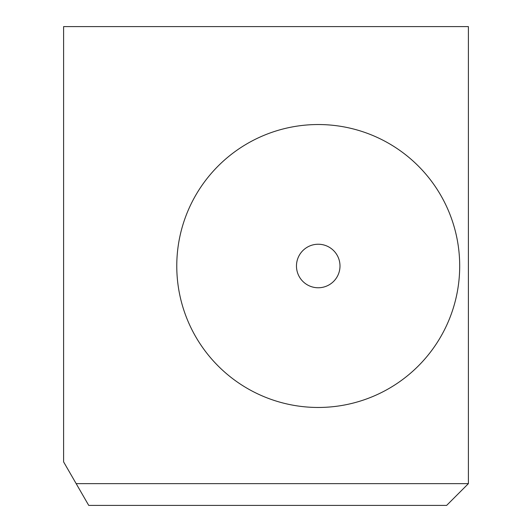 <?xml version="1.0" encoding="UTF-8"?>
<svg xmlns="http://www.w3.org/2000/svg" width="532" height="532" viewBox="0 0 532 532"><rect width="100%" height="100%" fill="white"/><g stroke="black" fill="none" stroke-linecap="round" stroke-linejoin="round"><path stroke-width="0.8" d="M468.399 483.635L76.162 483.635L88.731 505.4L446.641 505.4L468.399 483.635L468.399 26.6L63.601 26.6L63.601 461.876L76.162 483.635M318.236 244.235A21.765 21.765 0 0 1 339.995 266A21.765 21.765 0 0 1 318.236 287.765A21.765 21.765 0 0 1 296.47 266A21.765 21.765 0 0 1 318.236 244.235M318.236 124.535A141.465 141.465 0 0 1 459.695 266A141.465 141.465 0 0 1 318.236 407.465A141.465 141.465 0 0 1 176.77 266A141.465 141.465 0 0 1 318.236 124.535"/></g></svg>
